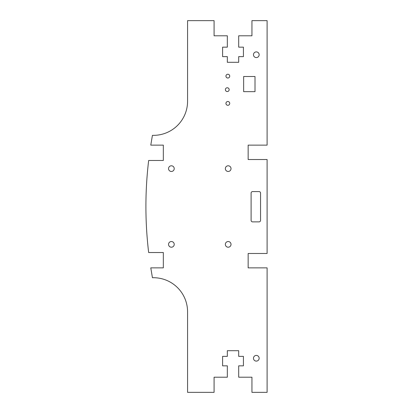 <?xml version="1.0" encoding="UTF-8"?>
<svg xmlns="http://www.w3.org/2000/svg" width="413" height="413" viewBox="0 0 413 413"><rect width="100%" height="100%" fill="white"/><g stroke="black" fill="none" stroke-linecap="round" stroke-linejoin="round"><path stroke-width="0.62" d="M252.611 221.874A1.513 1.513 0 0 1 251.099 220.361L251.099 193.093A1.513 1.513 0 0 1 252.611 191.575L259.049 191.575A1.513 1.513 0 0 1 260.562 193.093L260.562 220.361A1.513 1.513 0 0 1 259.049 221.874L252.611 221.874M229.731 103.4A1.895 1.895 0 0 1 226.892 105.041A1.895 1.895 0 0 1 226.892 101.758A1.895 1.895 0 0 1 229.731 103.4M255.007 91.655L243.644 91.655L243.644 76.508L255.007 76.508L255.007 91.655M231.027 244.372A2.839 2.839 0 0 1 226.768 246.829A2.839 2.839 0 0 1 226.768 241.91A2.839 2.839 0 0 1 231.027 244.372M174.224 244.372A2.839 2.839 0 0 1 169.965 246.829A2.839 2.839 0 0 1 169.965 241.91A2.839 2.839 0 0 1 174.224 244.372M259.152 358.267A2.839 2.839 0 0 1 254.888 360.725A2.839 2.839 0 0 1 254.888 355.805A2.839 2.839 0 0 1 259.152 358.267M174.224 168.628A2.839 2.839 0 0 1 169.965 171.09A2.839 2.839 0 0 1 169.965 166.171A2.839 2.839 0 0 1 174.224 168.628M231.027 168.628A2.839 2.839 0 0 1 226.768 171.09A2.839 2.839 0 0 1 226.768 166.171A2.839 2.839 0 0 1 231.027 168.628M229.731 76.131A1.895 1.895 0 0 1 226.892 77.773A1.895 1.895 0 0 1 226.892 74.495A1.895 1.895 0 0 1 229.731 76.131M229.163 89.662A1.895 1.895 0 0 1 226.324 91.299A1.895 1.895 0 0 1 226.324 88.021A1.895 1.895 0 0 1 229.163 89.662M259.152 54.733A2.839 2.839 0 0 1 254.888 57.195A2.839 2.839 0 0 1 254.888 52.275A2.839 2.839 0 0 1 259.152 54.733M187.569 20.65L187.569 101.268A34.083 34.083 0 0 1 153.486 135.35L152.423 135.35L150.776 145.133L163.326 145.133L163.326 160.471L148.659 160.471C144.994 191.157 144.994 221.843 148.659 252.529L163.326 252.529L163.326 267.867L150.776 267.867L152.433 277.717L153.486 277.717A34.083 34.083 0 0 1 187.569 311.8L187.569 392.35L214.079 392.35L214.079 377.203L227.331 377.203L227.331 365.841L222.597 365.841L222.597 356.373L227.331 356.373L227.331 350.694L238.693 350.694L238.693 356.373L243.427 356.373L243.427 365.841L238.693 365.841L238.693 377.203L251.951 377.203L251.951 392.35L267.097 392.35L267.097 267.867L248.156 267.867L248.156 253.479L267.097 253.479L267.097 159.521L248.156 159.521L248.156 145.133L267.097 145.133L267.097 20.65L251.951 20.65L251.951 35.797L238.693 35.797L238.693 47.159L243.427 47.159L243.427 56.627L238.693 56.627L238.693 62.306L227.331 62.306L227.331 56.627L222.597 56.627L222.597 47.159L227.331 47.159L227.331 35.797L214.079 35.797L214.079 20.65L187.569 20.65"/></g></svg>
